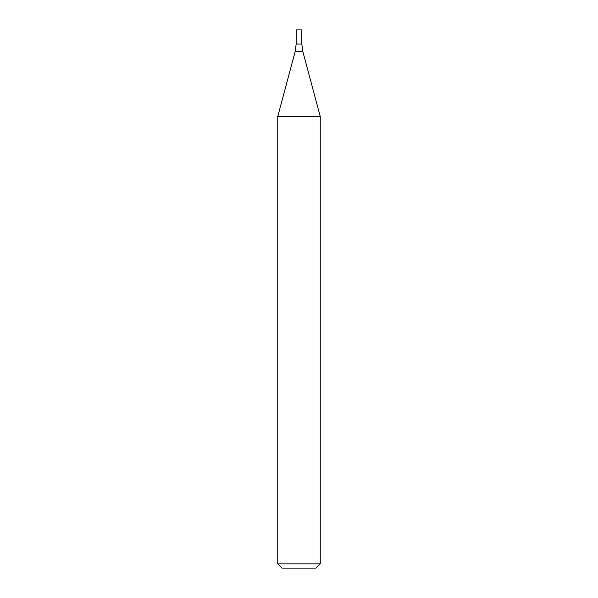 <?xml version="1.0" encoding="UTF-8"?>
<svg xmlns="http://www.w3.org/2000/svg" width="598" height="598" viewBox="0 0 598 598"><rect width="100%" height="100%" fill="white"/><g stroke="black" fill="none" stroke-linecap="round" stroke-linejoin="round"><path stroke-width="0.9" d="M299 563.854L320.244 563.854L320.244 116.505L277.756 116.505L277.756 563.854L299 563.854M277.756 563.854L282.002 568.1L315.998 568.1L320.244 563.854M295.203 51.398L302.797 51.398L301.833 44.065L296.167 44.065L296.167 29.9L301.833 29.9L301.833 44.065L296.167 44.065L295.203 51.398L277.756 116.505M302.797 51.398L320.244 116.505"/></g></svg>
